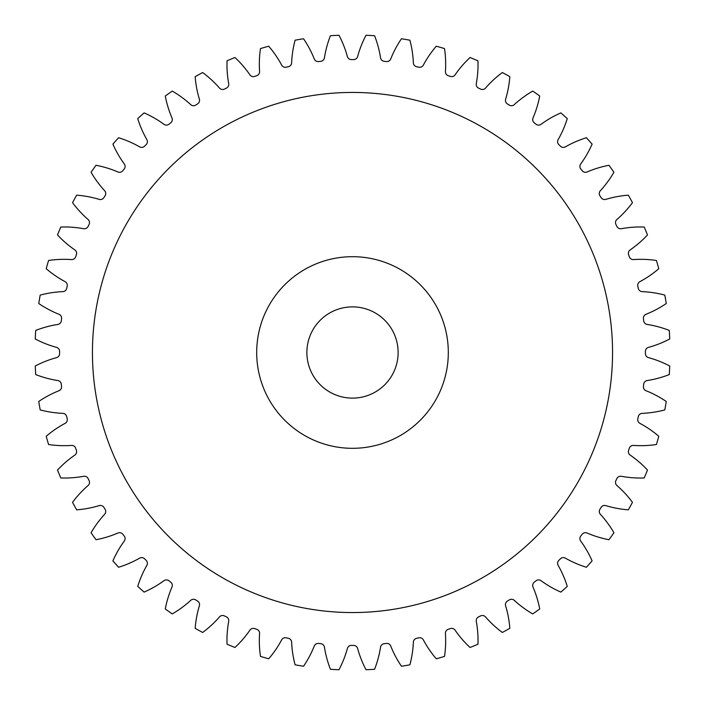 <?xml version="1.0" encoding="UTF-8"?>
<svg xmlns="http://www.w3.org/2000/svg" width="705" height="705" viewBox="0 0 705 705"><rect width="100%" height="100%" fill="white"/><g stroke="black" fill="none" stroke-linecap="round" stroke-linejoin="round"><path stroke-width="1.06" d="M448.31 352.5A95.809 95.809 0 0 0 352.5 256.69A95.809 95.809 0 0 0 256.69 352.5A95.809 95.809 0 0 0 352.5 448.31A95.809 95.809 0 0 0 448.31 352.5M92.443 352.5A260.057 260.057 0 0 0 352.5 612.557A260.057 260.057 0 0 0 612.557 352.5A260.057 260.057 0 0 0 352.5 92.443A260.057 260.057 0 0 0 92.443 352.5M306.878 352.5A45.622 45.622 0 0 0 352.5 398.122A45.622 45.622 0 0 0 398.122 352.5A45.622 45.622 0 0 0 352.5 306.878A45.622 45.622 0 0 0 306.878 352.5M259.581 71.452A4.159 4.159 0 0 1 256.796 75.673A292.901 292.901 0 0 0 254.725 76.396A4.159 4.159 0 0 1 249.914 74.836A104.86 104.86 0 0 0 234.95 57.519A317.541 317.541 0 0 0 227.036 60.797A104.86 104.86 0 0 0 228.702 83.622A4.159 4.159 0 0 1 226.402 88.134A292.901 292.901 0 0 0 224.428 89.086A4.159 4.159 0 0 1 219.466 88.072A104.86 104.86 0 0 0 202.661 72.536A317.541 317.541 0 0 0 195.17 76.678A104.86 104.86 0 0 0 199.374 99.176A4.159 4.159 0 0 1 197.594 103.917A292.901 292.901 0 0 0 195.743 105.08A4.159 4.159 0 0 1 190.702 104.622A104.86 104.86 0 0 0 172.258 91.077A317.541 317.541 0 0 0 165.278 96.03A104.86 104.86 0 0 0 171.976 117.911A4.159 4.159 0 0 1 170.733 122.82A292.901 292.901 0 0 0 169.024 124.186A4.159 4.159 0 0 1 163.965 124.3A104.86 104.86 0 0 0 144.12 112.897A317.541 317.541 0 0 0 137.739 118.607A104.86 104.86 0 0 0 146.843 139.599A4.159 4.159 0 0 1 146.164 144.613A292.901 292.901 0 0 0 144.613 146.164A4.159 4.159 0 0 1 139.599 146.843A104.86 104.86 0 0 0 118.607 137.739A317.541 317.541 0 0 0 112.897 144.12A104.86 104.86 0 0 0 124.3 163.965A4.159 4.159 0 0 1 124.186 169.024A292.901 292.901 0 0 0 122.82 170.733A4.159 4.159 0 0 1 117.911 171.976A104.86 104.86 0 0 0 96.03 165.278A317.541 317.541 0 0 0 91.077 172.258A104.86 104.86 0 0 0 104.622 190.702A4.159 4.159 0 0 1 105.08 195.743A292.901 292.901 0 0 0 103.917 197.594A4.159 4.159 0 0 1 99.176 199.374A104.86 104.86 0 0 0 76.678 195.17A317.541 317.541 0 0 0 72.536 202.661A104.86 104.86 0 0 0 88.072 219.466A4.159 4.159 0 0 1 89.086 224.428A292.901 292.901 0 0 0 88.134 226.402A4.159 4.159 0 0 1 83.622 228.702A104.86 104.86 0 0 0 60.797 227.036A317.541 317.541 0 0 0 57.519 234.95A104.86 104.86 0 0 0 74.836 249.914A4.159 4.159 0 0 1 76.396 254.725A292.901 292.901 0 0 0 75.673 256.796A4.159 4.159 0 0 1 71.452 259.581A104.86 104.86 0 0 0 48.583 260.489A317.541 317.541 0 0 0 46.213 268.72A104.86 104.86 0 0 0 65.098 281.648A4.159 4.159 0 0 1 67.186 286.256A292.901 292.901 0 0 0 66.702 288.389A4.159 4.159 0 0 1 62.816 291.641A104.86 104.86 0 0 0 40.194 295.095A317.541 317.541 0 0 0 38.757 303.538A104.86 104.86 0 0 0 58.973 314.271A4.159 4.159 0 0 1 61.564 318.616A292.901 292.901 0 0 0 61.317 320.793A4.159 4.159 0 0 1 57.828 324.45A104.86 104.86 0 0 0 35.726 330.425A317.541 317.541 0 0 0 35.25 338.973A104.86 104.86 0 0 0 56.532 347.38A4.159 4.159 0 0 1 59.599 351.407A292.901 292.901 0 0 0 59.599 352.5A292.901 292.901 0 0 0 59.599 353.593A4.159 4.159 0 0 1 56.532 357.62A104.86 104.86 0 0 0 35.25 366.027A317.541 317.541 0 0 0 35.726 374.575A104.86 104.86 0 0 0 57.828 380.55A4.159 4.159 0 0 1 61.317 384.207A292.901 292.901 0 0 0 61.564 386.384A4.159 4.159 0 0 1 58.973 390.729A104.86 104.86 0 0 0 38.757 401.462A317.541 317.541 0 0 0 40.194 409.905A104.86 104.86 0 0 0 62.816 413.359A4.159 4.159 0 0 1 66.702 416.611A292.901 292.901 0 0 0 67.186 418.744A4.159 4.159 0 0 1 65.098 423.352A104.86 104.86 0 0 0 46.213 436.28A317.541 317.541 0 0 0 48.583 444.511A104.86 104.86 0 0 0 71.452 445.419A4.159 4.159 0 0 1 75.673 448.204A292.901 292.901 0 0 0 76.396 450.275A4.159 4.159 0 0 1 74.836 455.086A104.86 104.86 0 0 0 57.519 470.05A317.541 317.541 0 0 0 60.797 477.964A104.86 104.86 0 0 0 83.622 476.298A4.159 4.159 0 0 1 88.134 478.598A292.901 292.901 0 0 0 89.086 480.572A4.159 4.159 0 0 1 88.072 485.534A104.86 104.86 0 0 0 72.536 502.339A317.541 317.541 0 0 0 76.678 509.83A104.86 104.86 0 0 0 99.176 505.626A4.159 4.159 0 0 1 103.917 507.406A292.901 292.901 0 0 0 105.08 509.257A4.159 4.159 0 0 1 104.622 514.298A104.86 104.86 0 0 0 91.077 532.742A317.541 317.541 0 0 0 96.03 539.722A104.86 104.86 0 0 0 117.911 533.024A4.159 4.159 0 0 1 122.82 534.267A292.901 292.901 0 0 0 124.186 535.976A4.159 4.159 0 0 1 124.3 541.035A104.86 104.86 0 0 0 112.897 560.88A317.541 317.541 0 0 0 118.607 567.261A104.86 104.86 0 0 0 139.599 558.157A4.159 4.159 0 0 1 144.613 558.836A292.901 292.901 0 0 0 146.164 560.387A4.159 4.159 0 0 1 146.843 565.401A104.86 104.86 0 0 0 137.739 586.393A317.541 317.541 0 0 0 144.12 592.103A104.86 104.86 0 0 0 163.965 580.7A4.159 4.159 0 0 1 169.024 580.814A292.901 292.901 0 0 0 170.733 582.18A4.159 4.159 0 0 1 171.976 587.089A104.86 104.86 0 0 0 165.278 608.97A317.541 317.541 0 0 0 172.258 613.923A104.86 104.86 0 0 0 190.702 600.378A4.159 4.159 0 0 1 195.743 599.92A292.901 292.901 0 0 0 197.594 601.083A4.159 4.159 0 0 1 199.374 605.824A104.86 104.86 0 0 0 195.17 628.322A317.541 317.541 0 0 0 202.661 632.464A104.86 104.86 0 0 0 219.466 616.928A4.159 4.159 0 0 1 224.428 615.914A292.901 292.901 0 0 0 226.402 616.866A4.159 4.159 0 0 1 228.702 621.378A104.86 104.86 0 0 0 227.036 644.203A317.541 317.541 0 0 0 234.95 647.481A104.86 104.86 0 0 0 249.914 630.164A4.159 4.159 0 0 1 254.725 628.604A292.901 292.901 0 0 0 256.796 629.327A4.159 4.159 0 0 1 259.581 633.548A104.86 104.86 0 0 0 260.489 656.417A317.541 317.541 0 0 0 268.72 658.787A104.86 104.86 0 0 0 281.648 639.902A4.159 4.159 0 0 1 286.256 637.813A292.901 292.901 0 0 0 288.389 638.298A4.159 4.159 0 0 1 291.641 642.184A104.86 104.86 0 0 0 295.095 664.806A317.541 317.541 0 0 0 303.538 666.243A104.86 104.86 0 0 0 314.271 646.027A4.159 4.159 0 0 1 318.616 643.436A292.901 292.901 0 0 0 320.793 643.683A4.159 4.159 0 0 1 324.45 647.172A104.86 104.86 0 0 0 330.425 669.274A317.541 317.541 0 0 0 338.973 669.75A104.86 104.86 0 0 0 347.38 648.468A4.159 4.159 0 0 1 351.407 645.401A292.901 292.901 0 0 0 353.593 645.401A4.159 4.159 0 0 1 357.62 648.468A104.86 104.86 0 0 0 366.027 669.75A317.541 317.541 0 0 0 374.575 669.274A104.86 104.86 0 0 0 380.55 647.172A4.159 4.159 0 0 1 384.207 643.683A292.901 292.901 0 0 0 386.384 643.436A4.159 4.159 0 0 1 390.729 646.027A104.86 104.86 0 0 0 401.462 666.243A317.541 317.541 0 0 0 409.905 664.806A104.86 104.86 0 0 0 413.359 642.184A4.159 4.159 0 0 1 416.611 638.298A292.901 292.901 0 0 0 418.744 637.813A4.159 4.159 0 0 1 423.352 639.902A104.86 104.86 0 0 0 436.28 658.787A317.541 317.541 0 0 0 444.511 656.417A104.86 104.86 0 0 0 445.419 633.548A4.159 4.159 0 0 1 448.204 629.327A292.901 292.901 0 0 0 450.275 628.604A4.159 4.159 0 0 1 455.086 630.164A104.86 104.86 0 0 0 470.05 647.481A317.541 317.541 0 0 0 477.964 644.203A104.86 104.86 0 0 0 476.298 621.378A4.159 4.159 0 0 1 478.598 616.866A292.901 292.901 0 0 0 480.572 615.914A4.159 4.159 0 0 1 485.534 616.928A104.86 104.86 0 0 0 502.339 632.464A317.541 317.541 0 0 0 509.83 628.322A104.86 104.86 0 0 0 505.626 605.824A4.159 4.159 0 0 1 507.406 601.083A292.901 292.901 0 0 0 509.257 599.92A4.159 4.159 0 0 1 514.298 600.378A104.86 104.86 0 0 0 532.742 613.923A317.541 317.541 0 0 0 539.722 608.97A104.86 104.86 0 0 0 533.024 587.089A4.159 4.159 0 0 1 534.267 582.18A292.901 292.901 0 0 0 535.976 580.814A4.159 4.159 0 0 1 541.035 580.7A104.86 104.86 0 0 0 560.88 592.103A317.541 317.541 0 0 0 567.261 586.393A104.86 104.86 0 0 0 558.157 565.401A4.159 4.159 0 0 1 558.836 560.387A292.901 292.901 0 0 0 560.387 558.836A4.159 4.159 0 0 1 565.401 558.157A104.86 104.86 0 0 0 586.393 567.261A317.541 317.541 0 0 0 592.103 560.88A104.86 104.86 0 0 0 580.7 541.035A4.159 4.159 0 0 1 580.814 535.976A292.901 292.901 0 0 0 582.18 534.267A4.159 4.159 0 0 1 587.089 533.024A104.86 104.86 0 0 0 608.97 539.722A317.541 317.541 0 0 0 613.923 532.742A104.86 104.86 0 0 0 600.378 514.298A4.159 4.159 0 0 1 599.92 509.257A292.901 292.901 0 0 0 601.083 507.406A4.159 4.159 0 0 1 605.824 505.626A104.86 104.86 0 0 0 628.322 509.83A317.541 317.541 0 0 0 632.464 502.339A104.86 104.86 0 0 0 616.928 485.534A4.159 4.159 0 0 1 615.914 480.572A292.901 292.901 0 0 0 616.866 478.598A4.159 4.159 0 0 1 621.378 476.298A104.86 104.86 0 0 0 644.203 477.964A317.541 317.541 0 0 0 647.481 470.05A104.86 104.86 0 0 0 630.164 455.086A4.159 4.159 0 0 1 628.604 450.275A292.901 292.901 0 0 0 629.327 448.204A4.159 4.159 0 0 1 633.548 445.419A104.86 104.86 0 0 0 656.417 444.511A317.541 317.541 0 0 0 658.787 436.28A104.86 104.86 0 0 0 639.902 423.352A4.159 4.159 0 0 1 637.813 418.744A292.901 292.901 0 0 0 638.298 416.611A4.159 4.159 0 0 1 642.184 413.359A104.86 104.86 0 0 0 664.806 409.905A317.541 317.541 0 0 0 666.243 401.462A104.86 104.86 0 0 0 646.027 390.729A4.159 4.159 0 0 1 643.436 386.384A292.901 292.901 0 0 0 643.683 384.207A4.159 4.159 0 0 1 647.172 380.55A104.86 104.86 0 0 0 669.274 374.575A317.541 317.541 0 0 0 669.75 366.027A104.86 104.86 0 0 0 648.468 357.62A4.159 4.159 0 0 1 645.401 353.593A292.901 292.901 0 0 0 645.401 351.407A4.159 4.159 0 0 1 648.468 347.38A104.86 104.86 0 0 0 669.75 338.973A317.541 317.541 0 0 0 669.274 330.425A104.86 104.86 0 0 0 647.172 324.45A4.159 4.159 0 0 1 643.683 320.793A292.901 292.901 0 0 0 643.436 318.616A4.159 4.159 0 0 1 646.027 314.271A104.86 104.86 0 0 0 666.243 303.538A317.541 317.541 0 0 0 664.806 295.095A104.86 104.86 0 0 0 642.184 291.641A4.159 4.159 0 0 1 638.298 288.389A292.901 292.901 0 0 0 637.813 286.256A4.159 4.159 0 0 1 639.902 281.648A104.86 104.86 0 0 0 658.787 268.72A317.541 317.541 0 0 0 656.417 260.489A104.86 104.86 0 0 0 633.548 259.581A4.159 4.159 0 0 1 629.327 256.796A292.901 292.901 0 0 0 628.604 254.725A4.159 4.159 0 0 1 630.164 249.914A104.86 104.86 0 0 0 647.481 234.95A317.541 317.541 0 0 0 644.203 227.036A104.86 104.86 0 0 0 621.378 228.702A4.159 4.159 0 0 1 616.866 226.402A292.901 292.901 0 0 0 615.914 224.428A4.159 4.159 0 0 1 616.928 219.466A104.86 104.86 0 0 0 632.464 202.661A317.541 317.541 0 0 0 628.322 195.17A104.86 104.86 0 0 0 605.824 199.374A4.159 4.159 0 0 1 601.083 197.594A292.901 292.901 0 0 0 599.92 195.743A4.159 4.159 0 0 1 600.378 190.702A104.86 104.86 0 0 0 613.923 172.258A317.541 317.541 0 0 0 608.97 165.278A104.86 104.86 0 0 0 587.089 171.976A4.159 4.159 0 0 1 582.18 170.733A292.901 292.901 0 0 0 580.814 169.024A4.159 4.159 0 0 1 580.7 163.965A104.86 104.86 0 0 0 592.103 144.12A317.541 317.541 0 0 0 586.393 137.739A104.86 104.86 0 0 0 565.401 146.843A4.159 4.159 0 0 1 560.387 146.164A292.901 292.901 0 0 0 558.836 144.613A4.159 4.159 0 0 1 558.157 139.599A104.86 104.86 0 0 0 567.261 118.607A317.541 317.541 0 0 0 560.88 112.897A104.86 104.86 0 0 0 541.035 124.3A4.159 4.159 0 0 1 535.976 124.186A292.901 292.901 0 0 0 534.267 122.82A4.159 4.159 0 0 1 533.024 117.911A104.86 104.86 0 0 0 539.722 96.03A317.541 317.541 0 0 0 532.742 91.077A104.86 104.86 0 0 0 514.298 104.622A4.159 4.159 0 0 1 509.257 105.08A292.901 292.901 0 0 0 507.406 103.917A4.159 4.159 0 0 1 505.626 99.176A104.86 104.86 0 0 0 509.83 76.678A317.541 317.541 0 0 0 502.339 72.536A104.86 104.86 0 0 0 485.534 88.072A4.159 4.159 0 0 1 480.572 89.086A292.901 292.901 0 0 0 478.598 88.134A4.159 4.159 0 0 1 476.298 83.622A104.86 104.86 0 0 0 477.964 60.797A317.541 317.541 0 0 0 470.05 57.519A104.86 104.86 0 0 0 455.086 74.836A4.159 4.159 0 0 1 450.275 76.396A292.901 292.901 0 0 0 448.204 75.673A4.159 4.159 0 0 1 445.419 71.452A104.86 104.86 0 0 0 444.511 48.583A317.541 317.541 0 0 0 436.28 46.213A104.86 104.86 0 0 0 423.352 65.098A4.159 4.159 0 0 1 418.744 67.186A292.901 292.901 0 0 0 416.611 66.702A4.159 4.159 0 0 1 413.359 62.816A104.86 104.86 0 0 0 409.905 40.194A317.541 317.541 0 0 0 401.462 38.757A104.86 104.86 0 0 0 390.729 58.973A4.159 4.159 0 0 1 386.384 61.564A292.901 292.901 0 0 0 384.207 61.317A4.159 4.159 0 0 1 380.55 57.828A104.86 104.86 0 0 0 374.575 35.726A317.541 317.541 0 0 0 366.027 35.25A104.86 104.86 0 0 0 357.62 56.532A4.159 4.159 0 0 1 353.593 59.599A292.901 292.901 0 0 0 351.407 59.599A4.159 4.159 0 0 1 347.38 56.532A104.86 104.86 0 0 0 338.973 35.25A317.541 317.541 0 0 0 330.425 35.726A104.86 104.86 0 0 0 324.45 57.828A4.159 4.159 0 0 1 320.793 61.317A292.901 292.901 0 0 0 318.616 61.564A4.159 4.159 0 0 1 314.271 58.973A104.86 104.86 0 0 0 303.538 38.757A317.541 317.541 0 0 0 295.095 40.194A104.86 104.86 0 0 0 291.641 62.816A4.159 4.159 0 0 1 288.389 66.702A292.901 292.901 0 0 0 286.256 67.186A4.159 4.159 0 0 1 281.648 65.098A104.86 104.86 0 0 0 268.72 46.213A317.541 317.541 0 0 0 260.489 48.583A104.86 104.86 0 0 0 259.581 71.452"/></g></svg>
